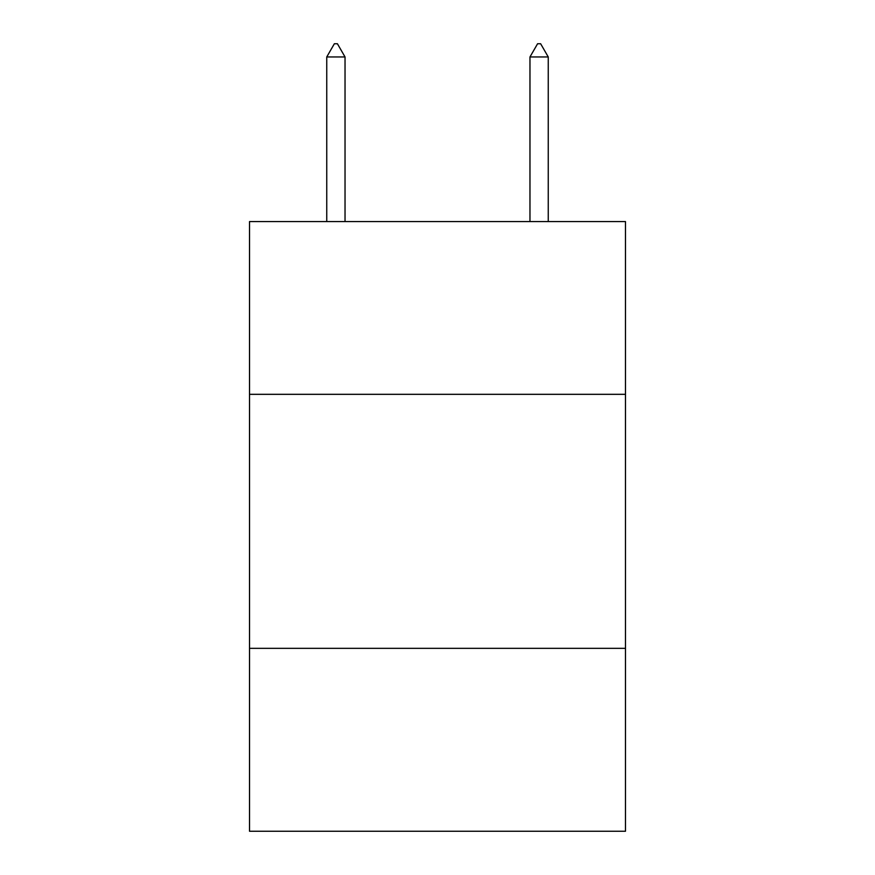 <?xml version="1.0" encoding="UTF-8"?>
<svg xmlns="http://www.w3.org/2000/svg" width="875" height="875" viewBox="0 0 875 875"><rect width="100%" height="100%" fill="white"/><g stroke="black" fill="none" stroke-linecap="round" stroke-linejoin="round"><path stroke-width="1.31" d="M625.483 394.319L625.483 221.572L249.517 221.572L249.517 394.319L625.483 394.319L625.483 831.25L249.517 831.25L249.517 394.319M625.483 648.342L249.517 648.342M345.034 56.962L337.411 43.75L334.359 43.75L326.747 56.962L345.034 56.962L345.034 221.572M326.747 56.962L326.747 221.572M537.589 43.75L540.641 43.75L548.253 56.962L529.966 56.962L537.589 43.75M548.253 221.572L548.253 56.962M529.966 221.572L529.966 56.962"/></g></svg>
